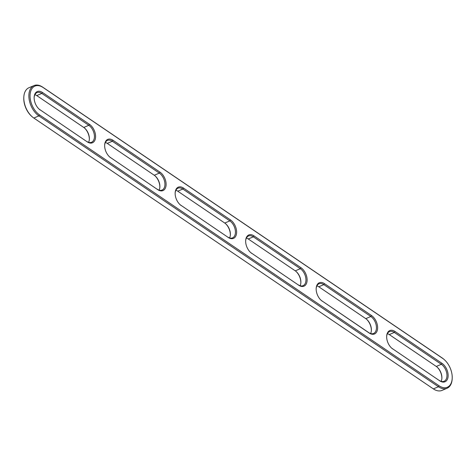 <?xml version="1.0" encoding="UTF-8"?>
<svg xmlns="http://www.w3.org/2000/svg" width="476" height="476" viewBox="0 0 476 476"><rect width="100%" height="100%" fill="white"/><g stroke="black" fill="none" stroke-linecap="round" stroke-linejoin="round"><path stroke-width="0.71" d="M316.165 288.664A9.681 5.962 -113 0 1 319.009 283.779A9.681 5.962 -113 0 1 323.835 284.63L370.84 316.492A9.681 5.962 -113 0 1 376.29 325.703A9.681 5.962 -113 0 1 373.571 333.468A9.681 5.962 -113 0 1 368.745 332.611L321.74 300.749A9.681 5.962 -113 0 1 321.08 300.249M322.258 301.183A10.514 6.474 -113 0 1 321.3 300.451A10.514 6.474 -113 0 1 316.177 288.367A10.514 6.474 -113 0 1 324.531 283.684L371.53 315.546A10.514 6.474 -113 0 1 377.539 329.142A10.514 6.474 -113 0 1 369.257 333.051L321.74 300.749M316.903 285.856A9.681 5.962 -113 0 1 318.771 286.778L365.776 318.646A9.681 5.962 -113 0 1 366.657 319.325A9.681 5.962 -113 0 1 371.375 330.451A9.681 5.962 -113 0 1 370.614 333.533M39.591 114.942A16.458 10.133 -113 0 1 30.184 93.659A16.458 10.133 -113 0 1 43.149 87.542L442.68 358.398A16.458 10.133 -113 0 1 444.179 359.547A16.458 10.133 -113 0 1 452.2 378.462A16.458 10.133 -113 0 1 439.122 385.798L39.591 114.942L38.901 115.888A17.291 10.645 -113 0 1 29.161 99.448A17.291 10.645 -113 0 1 34.016 85.585A17.291 10.645 -113 0 1 42.638 87.108L442.168 357.958A17.291 10.645 -113 0 1 443.739 359.172L444.179 359.547M392.76 348.979L392.76 348.979A10.514 6.474 -113 0 1 391.802 348.248A10.514 6.474 -113 0 1 386.679 336.163A10.514 6.474 -113 0 1 395.032 331.48L442.037 363.349A10.514 6.474 -113 0 1 448.047 376.938A10.514 6.474 -113 0 1 439.764 380.848L392.248 348.545A9.681 5.962 -113 0 1 391.581 348.051M439.764 380.848L392.248 348.545M442.037 363.349L441.347 364.295A9.681 5.962 -113 0 1 446.797 373.499A9.681 5.962 -113 0 1 444.078 381.264A9.681 5.962 -113 0 1 439.253 380.413M395.032 331.48L394.342 332.427L441.347 364.295L436.278 366.443A9.681 5.962 -113 0 1 437.158 367.121A9.681 5.962 -113 0 1 441.877 378.247A9.681 5.962 -113 0 1 441.121 381.335M452.2 378.462L452.17 379.039A17.291 10.645 -113 0 1 447.047 388.267A17.291 10.645 -113 0 1 438.432 386.744L38.901 115.888L33.832 118.042A17.291 10.645 -113 0 1 32.261 116.828A17.291 10.645 -113 0 1 23.83 96.961A17.291 10.645 -113 0 1 28.953 87.733L34.016 85.585M386.667 336.461A9.681 5.962 -113 0 1 389.517 331.576A9.681 5.962 -113 0 1 394.342 332.427L389.273 334.574L436.278 366.443M251.75 253.387A10.514 6.474 -113 0 1 250.792 252.649A10.514 6.474 -113 0 1 245.67 240.57A10.514 6.474 -113 0 1 254.023 235.888L301.028 267.75A10.514 6.474 -113 0 1 307.032 281.346A10.514 6.474 -113 0 1 298.755 285.249L251.239 252.952A9.681 5.962 -113 0 1 250.572 252.453M298.755 285.249L251.239 252.952M181.243 205.59A10.514 6.474 -113 0 1 180.285 204.853A10.514 6.474 -113 0 1 175.162 192.774A10.514 6.474 -113 0 1 183.516 188.091L230.521 219.954A10.514 6.474 -113 0 1 236.53 233.549A10.514 6.474 -113 0 1 228.248 237.453L180.731 205.156A9.681 5.962 -113 0 1 180.065 204.656M228.248 237.453L180.731 205.156M110.741 157.794A10.514 6.474 -113 0 1 109.783 157.056A10.514 6.474 -113 0 1 104.66 144.978A10.514 6.474 -113 0 1 113.014 140.289L160.013 172.157A10.514 6.474 -113 0 1 166.023 185.747A10.514 6.474 -113 0 1 157.74 189.656L110.224 157.354A9.681 5.962 -113 0 1 109.563 156.86M157.74 189.656L110.224 157.354M40.234 109.992A10.514 6.474 -113 0 1 39.276 109.26A10.514 6.474 -113 0 1 34.153 97.175A10.514 6.474 -113 0 1 42.507 92.493L89.512 124.361A10.514 6.474 -113 0 1 95.515 137.951A10.514 6.474 -113 0 1 87.239 141.86L39.722 109.557A9.681 5.962 -113 0 1 39.056 109.064M87.239 141.86L39.722 109.557M366.437 319.14A10.514 6.474 -113 0 1 371.351 330.731M447.047 388.267L441.984 390.415A17.291 10.645 -113 0 1 433.362 388.892L33.832 118.042M387.41 333.658A9.681 5.962 -113 0 1 389.273 334.574M245.658 240.868A9.681 5.962 -113 0 1 248.502 235.977A9.681 5.962 -113 0 1 253.333 236.834L300.332 268.696A9.681 5.962 -113 0 1 305.788 277.907A9.681 5.962 -113 0 1 303.069 285.671A9.681 5.962 -113 0 1 298.244 284.815M175.15 193.072A9.681 5.962 -113 0 1 178 188.181A9.681 5.962 -113 0 1 182.826 189.037L229.831 220.9A9.681 5.962 -113 0 1 235.281 230.11A9.681 5.962 -113 0 1 232.562 237.869A9.681 5.962 -113 0 1 227.736 237.018M104.649 145.269A9.681 5.962 -113 0 1 107.493 140.384A9.681 5.962 -113 0 1 112.318 141.235L159.323 173.103A9.681 5.962 -113 0 1 164.773 182.308A9.681 5.962 -113 0 1 162.054 190.073A9.681 5.962 -113 0 1 157.229 189.222M34.141 97.473A9.681 5.962 -113 0 1 36.985 92.588A9.681 5.962 -113 0 1 41.817 93.439L88.816 125.307A9.681 5.962 -113 0 1 94.272 134.512A9.681 5.962 -113 0 1 91.553 142.276A9.681 5.962 -113 0 1 86.727 141.426M32.261 116.828L31.821 116.453A16.458 10.133 -113 0 1 23.8 97.538L23.83 96.961M436.944 366.937A10.514 6.474 -113 0 1 441.859 378.527M246.395 238.06A9.681 5.962 -113 0 1 248.264 238.982L295.269 270.844A9.681 5.962 -113 0 1 296.149 271.522A9.681 5.962 -113 0 1 300.868 282.649A9.681 5.962 -113 0 1 300.106 285.737M175.894 190.263A9.681 5.962 -113 0 1 177.756 191.185L224.761 223.048A9.681 5.962 -113 0 1 225.642 223.726A9.681 5.962 -113 0 1 230.36 234.852A9.681 5.962 -113 0 1 229.605 237.94M105.386 142.467A9.681 5.962 -113 0 1 107.255 143.389L154.26 175.251A9.681 5.962 -113 0 1 155.14 175.93A9.681 5.962 -113 0 1 159.859 187.056A9.681 5.962 -113 0 1 159.097 190.144M34.879 94.664A9.681 5.962 -113 0 1 36.747 95.587L83.752 127.455A9.681 5.962 -113 0 1 84.633 128.133A9.681 5.962 -113 0 1 89.351 139.26A9.681 5.962 -113 0 1 88.59 142.342M295.935 271.344A10.514 6.474 -113 0 1 300.85 282.928M225.428 223.547A10.514 6.474 -113 0 1 230.342 235.132M154.92 175.751A10.514 6.474 -113 0 1 159.835 187.336M84.419 127.949A10.514 6.474 -113 0 1 89.333 139.539M324.531 283.684L323.835 284.63L318.771 286.778M369.257 333.051L368.745 332.611M365.776 318.646L370.84 316.492L371.53 315.546M42.638 87.108L43.149 87.542M433.362 388.892L438.432 386.744L439.122 385.798M442.168 357.958L442.68 358.398M254.023 235.888L253.333 236.834L248.264 238.982M295.269 270.844L300.332 268.696L301.028 267.75M183.516 188.091L182.826 189.037L177.756 191.185M224.761 223.048L229.831 220.9L230.521 219.954M113.014 140.289L112.318 141.235L107.255 143.389M154.26 175.251L159.323 173.103L160.013 172.157M42.507 92.493L41.817 93.439L36.747 95.587M83.752 127.455L88.816 125.307L89.512 124.361"/></g></svg>
